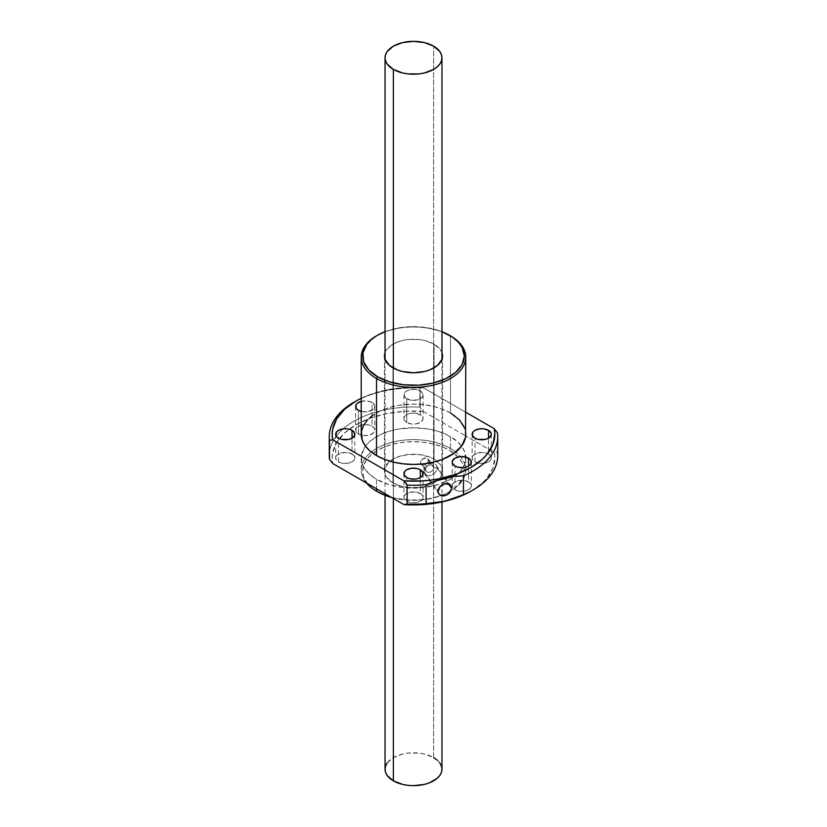 <?xml version="1.0" encoding="UTF-8"?>
<svg xmlns="http://www.w3.org/2000/svg" width="827" height="827" viewBox="0 0 827 827"><rect width="100%" height="100%" fill="white"/><g stroke="black" fill="none" stroke-linecap="round" stroke-linejoin="round"><path stroke-width="0.62" stroke-dasharray="4.13 3.1" d="M393.373 368.077L393.373 498.516L393.373 368.077M441.959 769.213A28.459 16.437 0 0 0 433.627 757.594L433.627 46.167L433.627 757.594A28.459 16.437 0 0 0 402.604 754.038A28.459 16.437 0 0 0 385.041 769.213M437.163 760.085L439.799 762.928M387.201 762.928L393.373 757.594L402.604 754.038L407.949 753.097L419.051 753.097L424.396 754.038L433.627 757.594M428.231 459.202L427.869 462.655L424.613 465.156L421.708 464.712L420.55 461.673L420.788 460.97L420.467 462.386L425.647 469.612A4.352 3.287 -35.7 0 1 428.686 465.436A4.352 3.287 -35.7 0 1 433.214 466.108A4.352 3.287 -35.7 0 1 433.699 467.689L427.404 458.313L423.052 458.654L420.788 460.97L423.827 458.292L426.143 457.92L427.869 458.706M437.049 467.968A7.257 5.479 144.3 0 0 436.242 465.343A7.257 5.479 144.3 0 0 428.696 464.226A7.257 5.479 144.3 0 0 423.631 471.183L438.083 491.321L423.631 471.183A7.257 5.479 -35.7 0 1 430.34 463.647A7.257 5.479 -35.7 0 1 437.049 467.968L433.699 467.689A4.352 3.287 144.3 0 0 429.668 465.094A4.352 3.287 144.3 0 0 425.647 469.612L423.631 471.183L425.647 469.612A4.352 3.287 144.3 0 0 429.668 472.207A4.352 3.287 144.3 0 0 433.699 467.689L437.049 467.968A7.257 5.479 -35.7 0 1 430.34 475.504A7.257 5.479 -35.7 0 1 423.631 471.183A7.257 5.479 144.3 0 0 424.437 473.809A7.257 5.479 144.3 0 0 431.983 474.936A7.257 5.479 144.3 0 0 437.049 467.968L448.461 483.878L437.049 467.968M406.719 501.276L406.719 477.561L406.719 501.276L404.641 499.487L403.917 497.368A9.583 5.531 0 0 0 406.719 501.276A9.583 5.531 -0 0 0 417.17 502.475A9.583 5.531 -0 0 0 423.083 497.368L421.47 500.438L417.17 502.475L411.629 502.795L406.719 501.276M420.281 493.45A9.583 5.531 0 0 0 409.83 492.251A9.583 5.531 0 0 0 403.917 497.368L404.641 495.249L406.719 493.45L413.5 491.827L420.281 493.45L422.359 495.249L423.083 497.368A9.583 5.531 -0 0 0 420.281 493.45L420.281 477.561L420.281 493.45M454.984 489.739L454.984 466.025L454.984 489.739L452.907 487.951L452.183 485.831A9.583 5.531 0 0 0 454.984 489.739A9.583 5.531 -0 0 0 465.425 490.938A9.583 5.531 -0 0 0 471.349 485.831L469.736 488.902L465.425 490.938L459.895 491.259L454.984 489.739M468.537 481.914A9.583 5.531 0 0 0 458.096 480.714A9.583 5.531 0 0 0 452.183 485.831L452.907 483.712L454.984 481.914L461.766 480.291L468.537 481.914L470.615 483.712L471.349 485.831A9.583 5.531 -0 0 0 468.537 481.914L468.537 466.025L468.537 481.914M474.967 461.88L474.967 438.165L474.967 461.88L472.889 460.081L472.165 457.962A9.583 5.531 0 0 0 474.967 461.88A9.583 5.531 -0 0 0 485.418 463.079A9.583 5.531 -0 0 0 491.331 457.962L489.718 461.042L485.418 463.079L479.877 463.389L474.967 461.88M488.519 454.054A9.583 5.531 0 0 0 478.078 452.855A9.583 5.531 0 0 0 472.165 457.962L472.889 455.842L474.967 454.054L481.748 452.431L488.519 454.054L490.597 455.842L491.331 457.962A9.583 5.531 -0 0 0 488.519 454.054L488.519 438.165L488.519 454.054M406.719 398.759A9.583 5.531 180 0 1 403.917 394.851A9.583 5.531 180 0 1 409.83 389.734A9.583 5.531 180 0 1 420.281 390.933L420.281 414.647A9.583 5.531 0 0 0 409.83 413.448A9.583 5.531 0 0 0 403.917 418.565A9.583 5.531 0 0 0 406.719 422.473L406.719 398.759L413.5 400.382L420.281 398.759L422.359 396.97L423.083 394.851L421.47 391.771L418.824 390.251L415.371 389.424L409.83 389.734L406.719 390.933L404.641 392.732L404.103 395.926L406.719 398.759L406.719 422.473L404.641 420.685L403.917 418.565L404.641 416.446L406.719 414.647L409.83 413.448L415.371 413.138L421.47 415.485L422.897 417.48L422.897 419.64L420.281 422.473L415.371 423.993L411.629 423.993L406.719 422.473A9.583 5.531 -0 0 0 417.17 423.672A9.583 5.531 -0 0 0 423.083 418.565A9.583 5.531 -0 0 0 420.281 414.647L420.281 390.933A9.583 5.531 180 0 1 423.083 394.851A9.583 5.531 180 0 1 417.17 399.958A9.583 5.531 180 0 1 406.719 398.759M361.223 401.364A9.583 5.531 180 0 1 372.016 402.47L372.016 426.184A9.583 5.531 0 0 0 361.575 424.985A9.583 5.531 0 0 0 355.651 430.102A9.583 5.531 0 0 0 358.463 434.01L358.463 410.295L358.463 434.01L356.385 432.221L355.651 430.102L357.264 427.021L363.363 424.675L368.904 424.985L372.016 426.184L374.093 427.983L374.817 430.102L373.204 433.172L368.904 435.209L363.363 435.529L358.463 434.01A9.583 5.531 -0 0 0 361.244 435.126A9.583 5.531 -0 0 0 374.817 430.102A9.583 5.531 -0 0 0 372.016 426.184L372.016 402.47L367.105 400.961L361.223 401.364M338.481 461.88L338.481 438.165L338.481 461.88L336.403 460.081L335.669 457.962A9.583 5.531 0 0 0 338.481 461.88A9.583 5.531 -0 0 0 348.922 463.079A9.583 5.531 -0 0 0 354.835 457.962L353.222 461.042L348.922 463.079L343.381 463.389L338.481 461.88M352.033 454.054A9.583 5.531 0 0 0 341.582 452.855A9.583 5.531 0 0 0 335.669 457.962L336.403 455.842L338.481 454.054L345.252 452.431L352.033 454.054L354.111 455.842L354.835 457.962A9.583 5.531 -0 0 0 352.033 454.054L352.033 438.165L352.033 454.054M385.041 352.653A29.048 16.767 180 0 1 405.127 339.938A29.048 16.767 180 0 1 434.041 344.135L434.041 459.15A29.048 16.767 0 0 0 402.387 455.512A29.048 16.767 0 0 0 384.452 471.008A29.048 16.767 0 0 0 392.959 482.865L392.959 367.85L392.959 482.865L386.664 477.427L385.01 474.274L384.452 471.008L385.01 467.741L389.352 461.693L397.363 457.062L407.835 454.561L419.165 454.561L429.637 457.062L434.041 459.15L440.336 464.588L441.99 467.741L442.548 471.008L441.99 474.274L440.336 477.427L437.648 480.322L434.041 482.865L424.613 486.503L419.165 487.454L407.835 487.454L402.387 486.503L392.959 482.865A29.048 16.767 -0 0 0 424.613 486.503A29.048 16.767 -0 0 0 442.548 471.008A29.048 16.767 -0 0 0 434.041 459.15L434.041 344.135L424.613 340.497L419.165 339.546L407.835 339.546L402.387 340.497L392.959 344.135L386.664 349.573L385.01 352.726M465.777 434.247A52.277 30.185 -0 0 0 450.467 412.911L450.467 335.834L450.467 412.911L442.548 409.158L433.503 406.367L423.703 404.651L413.5 404.062L398.325 405.364L388.855 407.628L380.337 410.916L373.091 415.102M450.467 448.482L450.467 436.625A52.277 30.185 180 0 1 465.756 457.083A52.277 30.185 180 0 1 465.777 457.962A52.277 30.185 180 0 1 433.503 485.852A52.277 30.185 180 0 1 376.533 479.309L376.533 488.788L376.533 479.309L370.031 474.729L365.203 469.519L362.226 463.854L361.471 455.005L365.203 446.415L370.031 441.194L380.337 434.63L388.855 431.343L398.325 429.079L413.5 427.786L428.675 429.079L438.145 431.343L446.663 434.63L456.969 441.194L461.797 446.415L464.774 452.08L465.529 460.918L463.523 466.728L459.605 472.196L450.467 479.309L438.145 484.581L423.703 487.568L413.5 488.147L403.297 487.568L388.855 484.581L376.533 479.309A52.277 30.185 180 0 1 361.223 457.962A52.277 30.185 180 0 1 393.497 430.081A52.277 30.185 180 0 1 450.467 436.625L450.467 448.482A52.277 30.185 180 0 1 455.739 452.038A52.277 30.185 -0 0 0 450.467 448.482L449.443 450.26L450.467 448.482A52.277 30.185 0 0 0 371.261 452.038A52.277 30.185 180 0 1 450.467 448.482M390.737 496.996A52.277 30.185 -0 0 0 465.777 469.819A52.277 30.185 -0 0 0 460.515 456.628A52.277 30.185 -0 0 0 455.739 452.038A52.277 30.185 180 0 1 460.515 456.628A52.277 30.185 180 0 1 450.467 491.166A52.277 30.185 180 0 1 390.737 496.996M391.584 497.482A50.829 29.348 -0 0 0 449.443 491.755A50.829 29.348 -0 0 0 449.443 450.26L441.742 446.611L432.955 443.892L423.414 442.228L413.5 441.659L403.586 442.228L394.045 443.892L385.258 446.611L377.557 450.26L371.24 454.705L366.547 459.781L363.653 465.281L362.671 471.008L363.653 476.734L366.547 482.234L371.24 487.31L377.557 491.755A50.829 29.348 0 0 1 377.557 450.26A50.829 29.348 0 0 1 449.443 450.26L458.323 457.176L462.138 462.489L464.081 468.134L464.081 473.881L462.138 479.526L455.76 487.31L449.443 491.755L441.742 495.404L428.252 499.084L418.483 500.211L408.517 500.211L391.584 497.482M423.114 411.339L404.775 411.288L386.881 413.603L370.341 418.173L355.992 424.768L344.57 433.048L336.661 442.6L332.65 452.927L332.175 458.22L332.743 463.513A81.325 46.953 0 0 1 349.211 429.213A81.325 46.953 0 0 1 423.114 411.339L419.878 407.101L423.114 411.339L465.694 435.932L423.114 411.339M471.008 491.166L482.43 482.885L486.855 478.233L492.851 468.237L494.825 457.703L494.257 452.421L465.694 435.932L494.257 452.421L497.482 451.914L497.482 432.935L497.482 451.914L494.257 452.421A81.325 46.953 -0 0 1 471.008 491.166M329.518 451.914A84.23 48.628 180 0 1 343.153 428.851A84.23 48.628 180 0 1 419.878 407.101A84.23 48.628 0 0 0 343.153 428.851A84.23 48.628 0 0 0 329.27 455.594M497.73 455.594A84.23 48.628 -0 0 0 497.482 451.914M354.99 401.643A84.23 48.628 180 0 1 419.878 388.132L419.878 407.101L419.878 388.132A84.23 48.628 -0 0 0 353.946 402.232M361.223 398.283A81.325 46.953 180 0 1 423.114 387.625L419.878 388.132L423.114 387.625L465.777 412.26L423.114 387.625L404.775 387.574L386.881 389.889L370.341 394.458L361.223 398.283M361.223 411.412L367.105 411.815L373.204 409.458L374.641 407.463L374.641 405.302L372.016 402.47A9.583 5.531 180 0 1 374.817 406.388A9.583 5.531 180 0 1 361.223 411.412M370.031 417.48L367.395 420.023M465.529 431.291L464.774 428.365M366.433 482.968A52.277 30.185 180 0 1 371.261 452.038A52.277 30.185 0 0 0 361.223 469.819A52.277 30.185 0 0 0 366.433 482.968M450.467 412.911A52.277 30.185 0 0 0 393.497 406.367A52.277 30.185 0 0 0 361.223 434.247M377.05 335.535A52.277 30.185 180 0 1 450.467 335.834A52.277 30.185 0 0 0 376.533 335.834M385.041 331.679A50.829 29.348 180 0 1 441.959 331.679L428.252 327.916L413.5 326.644L398.748 327.916L385.041 331.679M441.99 352.726L440.336 349.573L434.041 344.135A29.048 16.767 180 0 1 441.959 352.653M428.51 460.463L433.699 467.689A4.352 3.287 -35.7 0 1 430.66 471.855A4.352 3.287 -35.7 0 1 426.132 471.183A4.352 3.287 -35.7 0 1 425.647 469.612L420.467 462.386L421.708 464.712L424.613 465.156L427.394 463.347L428.51 460.463M420.788 463.699L421.181 464.257M441.959 359.332L441.959 501.948M385.041 359.332L385.041 495.321M428.055 458.923L433.214 466.108M436.242 465.343L450.674 485.459M403.917 473.654L403.917 497.368M452.183 462.117L452.183 485.831M472.165 434.247L472.165 457.962M403.917 394.851L403.917 418.565M355.651 406.388L355.651 430.102M335.669 434.247L335.669 457.962M384.452 355.992L384.452 471.008M465.777 469.819L465.777 457.962M450.467 491.166L449.443 491.755M376.533 491.166L377.557 491.755M361.223 469.819L361.223 457.962M442.548 355.992L442.548 471.008M354.835 434.247L354.835 457.962M374.817 406.388L374.817 430.102M423.083 394.851L423.083 418.565M491.331 434.247L491.331 457.962M471.349 462.117L471.349 485.831M423.083 473.654L423.083 497.368M424.437 473.809L438.889 493.946M426.132 471.183L421.057 464.112"/><path stroke-width="1.24" d="M393.373 69.406L393.373 368.077L393.373 69.406L402.604 72.962L407.949 73.903L419.051 73.903L424.396 72.962L433.627 69.406L437.163 66.915L439.799 64.072L441.411 60.991L441.959 57.787A28.459 16.437 180 0 1 424.396 72.962A28.459 16.437 180 0 1 393.373 69.406A28.459 16.437 180 0 1 385.041 57.787L385.589 60.991L387.201 64.072L393.373 69.406M393.373 498.516L393.373 780.833A28.459 16.437 0 0 0 424.396 784.399A28.459 16.437 0 0 0 441.959 769.213L441.411 772.418L439.799 775.509L437.163 778.352L429.316 782.88L424.396 784.399L413.5 785.65L407.949 785.33L402.604 784.399L393.373 780.833L393.373 498.516M433.627 46.167A28.459 16.437 180 0 1 441.959 57.787L441.411 54.582L439.799 51.491L433.627 46.167L424.396 42.601L413.5 41.35L402.604 42.601L393.373 46.167L387.201 51.491L385.589 54.582L385.041 57.787A28.459 16.437 180 0 1 402.604 42.601A28.459 16.437 180 0 1 433.627 46.167M385.041 495.321L385.041 769.213A28.459 16.437 0 0 0 393.373 780.833L387.201 775.509L385.589 772.418L385.041 769.213L385.589 766.009L387.201 762.928M433.627 757.594L437.163 760.085M439.799 762.928L441.411 766.009L441.959 769.213L441.959 501.948M451.501 488.116L448.461 483.878L451.501 488.116L451.366 489.305L448.513 493.76L444.792 495.642L440.047 495.042L438.589 493.471L438.083 491.321A7.257 5.479 -35.7 0 1 443.138 484.364A7.257 5.479 -35.7 0 1 450.684 485.48A7.257 5.479 -35.7 0 1 451.501 488.116A7.257 5.479 -35.7 0 1 446.435 495.073A7.257 5.479 -35.7 0 1 438.889 493.946A7.257 5.479 -35.7 0 1 438.083 491.321L440.047 486.658L444.792 483.785L449.526 484.395L450.984 485.966L451.501 488.116M406.719 477.561A9.583 5.531 180 0 1 403.917 473.654A9.583 5.531 180 0 1 409.83 468.537A9.583 5.531 180 0 1 420.281 469.736L420.281 477.561L422.359 475.773L422.897 472.568L420.281 469.736L417.17 468.537L411.629 468.227L406.719 469.736L404.641 471.535L404.103 474.729L406.719 477.561L409.83 478.761L415.371 479.081L418.824 478.254L420.281 477.561L420.281 469.736A9.583 5.531 180 0 1 423.083 473.654A9.583 5.531 180 0 1 417.17 478.761A9.583 5.531 180 0 1 406.719 477.561M454.984 466.025A9.583 5.531 180 0 1 452.183 462.117A9.583 5.531 180 0 1 458.096 457A9.583 5.531 180 0 1 468.537 458.199L468.537 466.025L470.615 464.236L471.163 461.032L469.736 459.037L465.425 457L459.895 456.69L454.984 458.199L452.359 461.032L452.359 463.192L454.984 466.025L458.096 467.224L463.637 467.544L467.09 466.717L468.537 466.025L468.537 458.199A9.583 5.531 180 0 1 471.349 462.117A9.583 5.531 180 0 1 465.425 467.224A9.583 5.531 180 0 1 454.984 466.025M474.967 438.165A9.583 5.531 180 0 1 472.165 434.247A9.583 5.531 180 0 1 478.078 429.141A9.583 5.531 180 0 1 488.519 430.34L488.519 438.165L491.145 435.333L491.145 433.172L488.519 430.34L483.619 428.82L479.877 428.82L474.967 430.34L472.889 432.128L472.341 435.333L474.967 438.165L478.078 439.364L485.418 439.364L488.519 438.165L488.519 430.34A9.583 5.531 180 0 1 491.331 434.247A9.583 5.531 180 0 1 485.418 439.364A9.583 5.531 180 0 1 474.967 438.165M361.575 401.271L357.264 403.307L355.837 405.302L356.385 408.507L358.463 410.295A9.583 5.531 180 0 1 355.651 406.388A9.583 5.531 180 0 1 361.223 401.364M338.481 438.165A9.583 5.531 180 0 1 335.669 434.247A9.583 5.531 180 0 1 341.582 429.141A9.583 5.531 180 0 1 352.033 430.34L352.033 438.165L354.659 435.333L354.111 432.128L350.576 429.647L347.123 428.82L343.381 428.82L338.481 430.34L336.403 432.128L335.855 435.333L337.282 437.328L341.582 439.364L348.922 439.364L352.033 438.165L352.033 430.34A9.583 5.531 180 0 1 354.835 434.247A9.583 5.531 180 0 1 348.922 439.364A9.583 5.531 180 0 1 338.481 438.165M392.959 367.85A29.048 16.767 180 0 1 384.452 355.992A29.048 16.767 180 0 1 385.041 352.653L384.452 355.992L385.01 359.259L389.352 365.307L397.363 369.938L402.387 371.488L413.5 372.76L424.613 371.488L429.637 369.938L437.648 365.307L441.99 359.259L442.548 355.992L441.959 352.653A29.048 16.767 180 0 1 442.548 355.992A29.048 16.767 180 0 1 424.613 371.488A29.048 16.767 180 0 1 392.959 367.85M441.959 331.679A50.829 29.348 180 0 1 449.443 335.245L450.467 335.834L449.443 335.245A50.829 29.348 180 0 1 449.443 376.74A50.829 29.348 180 0 1 377.557 376.74L376.533 378.518A52.277 30.185 -0 0 0 450.467 378.518A52.277 30.185 -0 0 0 450.467 335.834L450.467 335.834A52.277 30.185 180 0 1 465.777 357.181A52.277 30.185 180 0 1 433.503 385.062A52.277 30.185 180 0 1 376.533 378.518L376.533 455.594A52.277 30.185 -0 0 0 433.503 462.138A52.277 30.185 -0 0 0 465.777 434.247L465.529 431.291M376.533 491.166A52.277 30.185 -0 0 0 390.737 496.996A52.277 30.185 180 0 1 376.533 491.166L377.557 491.755A50.829 29.348 -0 0 0 391.584 497.482L385.258 495.404L376.533 491.166A52.277 30.185 180 0 1 366.433 482.968A52.277 30.185 0 0 0 376.533 491.166L376.533 488.788L376.533 491.166M497.482 451.914A84.23 48.628 180 0 1 473.054 489.977A84.23 48.628 180 0 1 463.492 494.732L444.74 501.234L426.081 503.674L426.081 484.705A84.23 48.628 180 0 1 407.122 485.108L403.886 480.869L422.225 480.932L431.291 480.063L440.119 478.616L456.659 474.047L471.008 467.451L482.43 459.171L486.855 454.519L492.851 444.523L494.825 433.989L494.257 428.706L465.777 412.26L494.257 428.706L497.482 432.935A84.23 48.628 180 0 1 497.73 436.625A84.23 48.628 180 0 1 463.492 475.763A84.23 48.628 0 0 0 497.482 432.935L494.257 428.706A81.325 46.953 180 0 1 403.886 480.869L332.743 439.799L329.518 440.305L332.743 439.799A81.325 46.953 180 0 1 355.992 401.054L353.946 402.232A84.23 48.628 -0 0 0 329.518 440.305L329.518 459.274L329.518 440.305A84.23 48.628 180 0 1 329.27 436.625L329.27 455.594A84.23 48.628 0 0 0 329.518 459.274L332.743 463.513L403.886 504.584L422.225 504.646L440.119 502.33L456.659 497.761L471.008 491.166A81.325 46.953 -0 0 1 403.886 504.584L407.122 504.077L403.886 504.584L332.743 463.513L329.518 459.274A84.23 48.628 180 0 1 329.518 451.914M355.992 401.054L361.223 398.283A81.325 46.953 180 0 0 355.992 401.054L344.57 409.334L336.661 418.886L332.65 429.213L332.175 434.506L332.743 439.799L403.886 480.869L407.122 485.108A84.23 48.628 0 0 0 426.081 484.705L426.081 503.674A84.23 48.628 180 0 1 407.122 504.077A84.23 48.628 0 0 0 426.081 503.674L444.74 501.234L463.492 494.732A84.23 48.628 -0 0 0 497.73 455.594L497.73 436.625M407.122 485.108L407.122 504.077L407.122 485.108M463.492 475.763L463.492 494.732L463.492 475.763L454.219 476.476L463.492 475.763M329.27 436.625A84.23 48.628 180 0 1 354.99 401.643M444.843 478.202L454.219 476.476L435.395 480.973L444.843 478.202M426.081 484.705L435.395 480.973L426.081 484.705M361.223 411.412A9.583 5.531 180 0 1 358.463 410.295L361.575 411.495M373.091 415.102L370.031 417.48M367.395 420.023L363.477 425.491L361.471 431.291L362.226 440.14L365.203 445.805L370.031 451.015L376.533 455.594L384.452 459.347L393.497 462.138L403.297 463.854L413.5 464.433L423.703 463.854L433.503 462.138L442.548 459.347L453.909 453.403L461.797 445.805L465.529 437.204L465.777 357.181M464.774 428.365L459.605 420.023L450.467 412.911M361.223 357.181L361.223 434.247A52.277 30.185 0 0 0 376.533 455.594L376.533 378.518A52.277 30.185 180 0 1 361.223 357.181A52.277 30.185 180 0 1 377.05 335.535M441.742 331.596L452.793 337.375L458.323 342.161L462.138 347.474L464.329 355.992L462.138 364.511L455.76 372.295L445.743 378.673L432.955 383.108L418.483 385.196L403.586 384.772L389.538 381.867L377.557 376.74L368.677 369.824L363.653 361.719L362.919 353.119L366.547 344.766L371.24 339.69L376.533 335.834A52.277 30.185 0 0 0 376.533 378.518L377.557 376.74A50.829 29.348 180 0 1 377.557 335.245A50.829 29.348 180 0 1 385.041 331.679M377.557 335.245L385.258 331.596M441.959 57.787L441.959 359.332M385.041 57.787L385.041 359.332M450.467 335.834L449.443 335.245M473.054 489.977L471.008 491.166"/></g></svg>

